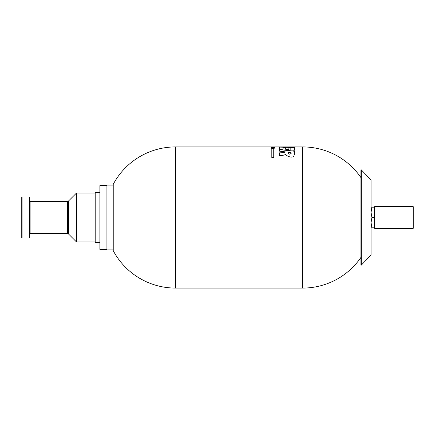 <?xml version="1.0" encoding="UTF-8"?>
<svg xmlns="http://www.w3.org/2000/svg" width="435" height="435" viewBox="0 0 435 435"><rect width="100%" height="100%" fill="white"/><g stroke="black" fill="none" stroke-linecap="round" stroke-linejoin="round"><path stroke-width="0.65" d="M272.614 147.421L274.197 147.362M272.571 148.047L271.326 148.194C269.004 147.291 278.34 147.699 273.784 148.204L275.023 147.992M273.784 148.204L273.784 148.052C276.296 147.775 270.635 147.563 271.783 148.047L271.783 148.112M273.784 148.117L274.442 147.992L273.784 148.052M175.522 288.073L302.722 288.073L302.722 146.927L175.522 146.927A70.573 70.573 0 0 0 113.23 184.32L113.23 250.68A70.573 70.573 0 0 0 175.522 288.073L175.522 146.927M279.357 146.97L281.771 146.97M283.06 149.221L279.357 148.906L279.357 147.03L294.337 147.498L294.337 150.276L290.825 149.906L290.825 148.079L288.894 147.96L288.894 149.553L285.523 149.243L285.523 147.775L283.06 147.644L283.06 149.221M279.357 151.114L279.357 149.526L294.337 151.162L293.946 156.198C291.651 158.449 285.828 155.812 285.958 154.246C284.485 155.126 282.282 155.551 279.357 155.523L279.357 152.859C282.092 152.837 284.06 152.506 285.273 151.875L279.357 151.114M271.81 148.547L271.81 157.535L273.74 157.535L273.74 148.547L271.81 148.547M271.212 147.253L274.915 147.313L271.212 147.579L272.011 147.443L271.212 147.248L274.915 147.416M275.089 146.997L270.581 146.997L275.089 147.025M273.289 146.948L271.212 146.976L273.289 146.976M273.805 146.927L271.212 146.927M371.055 207.19L371.974 207.19L371.055 212.302M371.055 212.389L371.974 217.5L374.595 217.5L374.595 206.679L413.25 206.679L413.25 228.321L374.595 228.321L374.595 217.5M371.974 207.19L374.595 207.19M22.071 238.048L21.75 237.727L21.75 197.272L22.071 196.952L29.482 196.952L29.482 238.048L22.071 238.048L22.071 196.952M99.898 242.627L95.194 242.627L95.194 192.373L99.898 192.373M361.262 265.165L360.936 264.85L360.936 170.15L361.262 169.835L361.262 265.165L371.055 255.024L371.055 179.976L361.262 169.835M371.055 222.698L371.974 227.809L371.055 227.809M371.974 227.809L374.595 227.809M113.23 249.935L106.918 249.935L106.918 185.065L113.23 185.065M106.918 249.38L99.898 249.38L99.898 185.62L106.918 185.62M68.512 233.981L67.599 233.606L67.599 201.394L68.512 201.019L68.512 233.981L76.511 241.98L76.511 193.02L95.194 193.02M29.482 238.048L29.803 237.727L29.803 197.272L29.482 196.952M371.974 217.5L371.055 222.611M285.333 146.965L290.161 146.959M279.357 147.095L294.337 147.563M288.443 152.38L290.982 153.403M290.982 152.674C291.461 153.533 290.988 154.023 289.563 154.137C288.503 153.604 288.128 152.995 288.443 152.315L290.982 152.674M279.357 152.93C282.103 152.902 284.071 152.576 285.273 151.945L285.273 151.945M279.357 149.596L294.337 151.233L294.337 154.436M273.74 148.618L271.81 148.618M271.326 148.259C269.009 147.356 278.346 147.764 273.784 148.27M273.185 147.987L272.571 147.987M271.212 147.579L272.011 147.443M29.803 233.927L30.124 233.606L30.124 201.394L29.803 201.073M360.936 177.6A70.573 70.573 0 0 0 302.722 146.927M302.722 288.073A70.573 70.573 0 0 0 360.936 257.4M68.512 201.019L76.511 193.02M30.124 233.606L67.599 233.606M30.124 201.394L67.599 201.394M76.511 241.98L95.194 241.98"/></g></svg>
